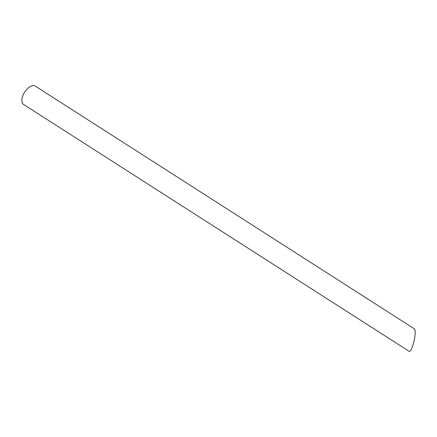<?xml version="1.0" encoding="UTF-8"?>
<svg xmlns="http://www.w3.org/2000/svg" width="437" height="437" viewBox="0 0 437 437"><rect width="100%" height="100%" fill="white"/><g stroke="black" fill="none" stroke-linecap="round" stroke-linejoin="round"><path stroke-width="0.66" d="M32.775 85.674A10.876 5.697 -57.4 0 1 35.293 86.122L414.303 328.793L415.019 330.416C416.226 336.135 411.288 353.342 409.043 351.255L23.565 104.443A10.876 5.697 -57.4 0 1 23.494 94.223A10.876 5.697 -57.4 0 1 32.775 85.674"/></g></svg>
